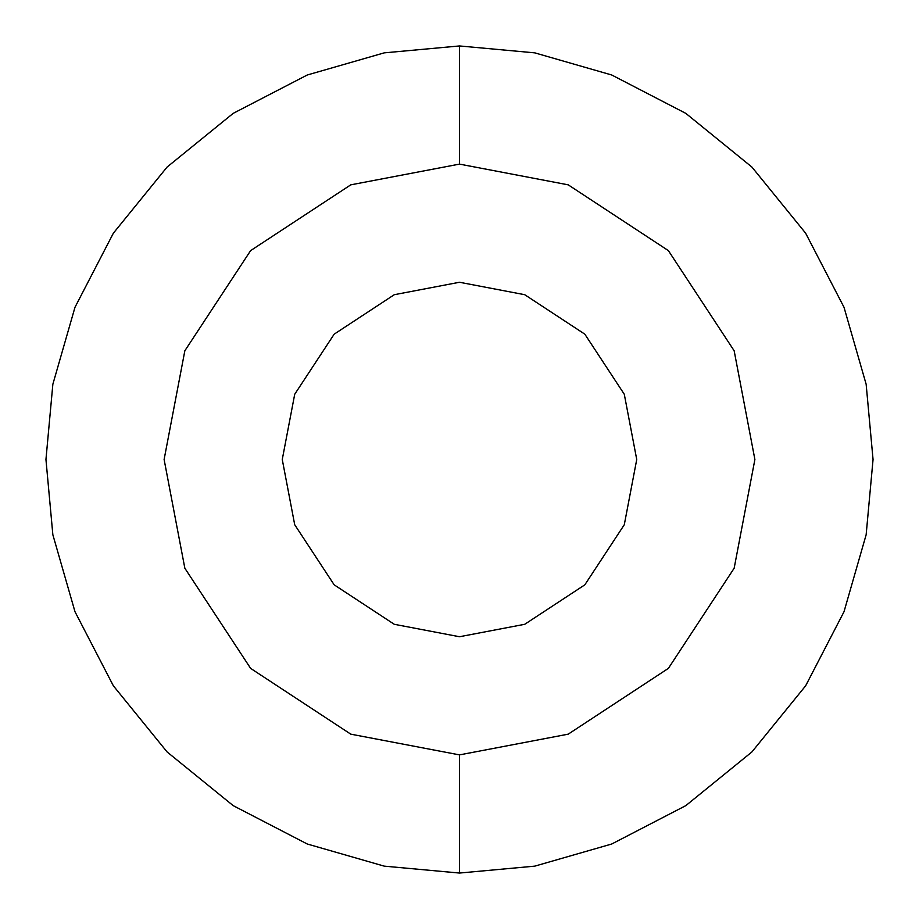 <?xml version="1.0" encoding="UTF-8"?>
<svg xmlns="http://www.w3.org/2000/svg" width="919" height="919" viewBox="0 0 919 919"><rect width="100%" height="100%" fill="white"/><g stroke="black" fill="none" stroke-linecap="round" stroke-linejoin="round"><path stroke-width="1.38" d="M459.5 636.741L394.262 624.288L334.171 584.829L294.712 524.738L282.259 459.5L294.712 394.262L334.171 334.171L394.262 294.712L459.5 282.259L394.262 294.712L334.171 334.171L294.712 394.262L282.259 459.5L294.712 524.738L334.171 584.829L394.262 624.288L459.5 636.741L524.738 624.288L584.829 584.829L624.288 524.738L636.741 459.5L624.288 394.262L584.829 334.171L524.738 294.712L459.5 282.259M459.5 754.89L350.771 734.155L250.623 668.377L184.845 568.229L164.11 459.5L184.845 350.771L250.623 250.623L350.771 184.845L459.5 164.11L568.229 184.845L668.377 250.623L734.155 350.771L754.89 459.5L734.155 568.229L668.377 668.377L568.229 734.155L459.5 754.89L459.5 873.05L534.755 866.146L611.721 844.01L685.804 805.641L751.926 751.926L805.641 685.804L844.01 611.721L866.146 534.755L873.05 459.5L866.146 384.245L844.01 307.279L805.641 233.196L751.926 167.074L685.804 113.359L611.721 74.99L534.755 52.854L459.5 45.95L384.245 52.854L307.279 74.99L233.196 113.359L167.074 167.074L113.359 233.196L74.99 307.279L52.854 384.245L45.95 459.5L52.854 534.755L74.99 611.721L113.359 685.804L167.074 751.926L233.196 805.641L307.279 844.01L384.245 866.146L459.5 873.05M459.5 164.11L459.5 45.95"/></g></svg>
